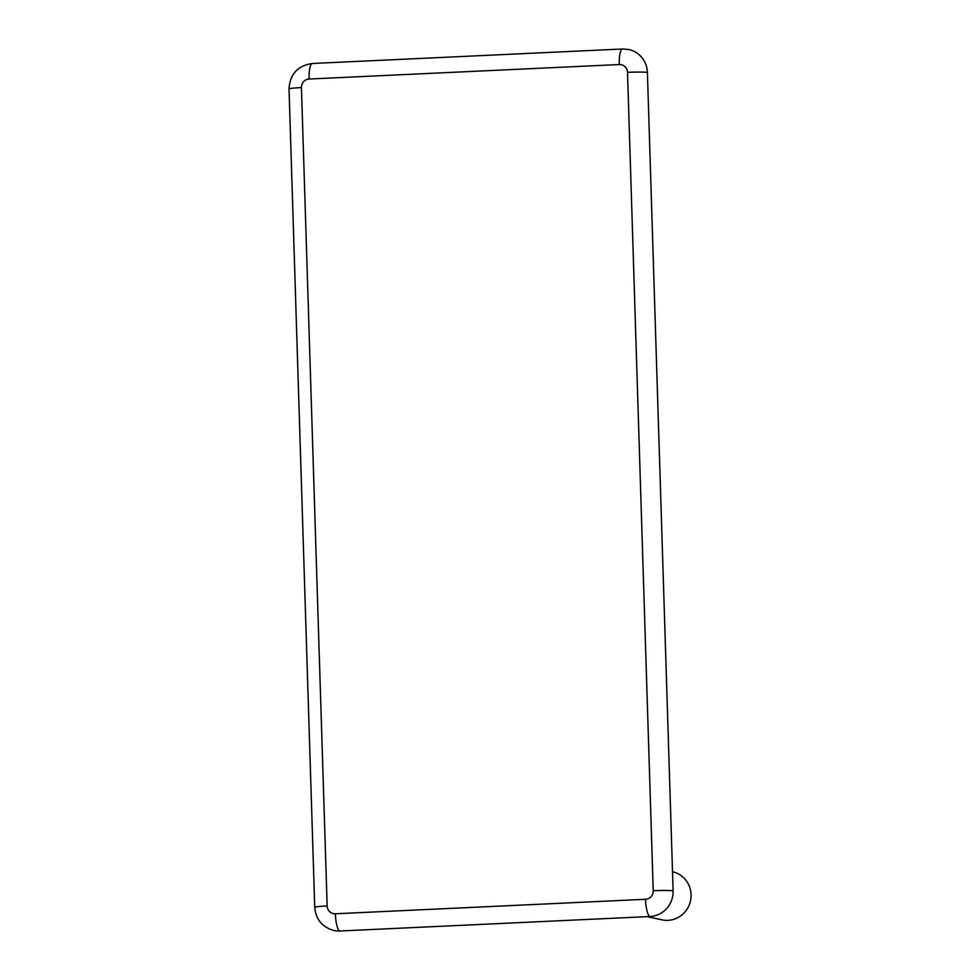 <?xml version="1.0" encoding="UTF-8"?>
<svg xmlns="http://www.w3.org/2000/svg" width="980" height="980" viewBox="0 0 980 980"><rect width="100%" height="100%" fill="white"/><g stroke="black" fill="none" stroke-linecap="round" stroke-linejoin="round"><path stroke-width="1.47" d="M672.513 871.759A24.61 23.839 102.1 0 1 690.973 897.827A24.61 23.839 102.1 0 1 667.98 920.342A24.61 23.839 102.1 0 1 662.064 919.865L647.033 916.643M627.506 72.349A16.403 1.004 -1.8 0 1 647.4 72.459A24.61 23.839 -77.9 0 0 628.682 49.502L622.521 49L312.351 63.492A16.403 3.957 -92.7 0 0 309.129 79.025L619.287 64.533A8.208 7.95 102.1 0 1 627.506 72.349L653.219 890.734A8.208 7.95 102.1 0 1 645.526 899.285L335.368 913.777A8.208 7.95 102.1 0 1 327.149 905.973L301.436 87.588A8.208 7.95 102.1 0 1 309.129 79.025M647.4 72.459L673.113 890.845A24.61 23.839 -77.9 0 1 650.034 916.508L339.864 931A24.61 23.839 102.1 0 1 333.947 930.51C322.261 927.202 315.854 919.473 314.739 907.333A16.403 1.004 -1.8 0 1 327.149 905.973M312.351 63.492C297.7 65.636 289.933 74.125 289.026 88.96A16.403 1.004 -1.8 0 1 301.436 87.588M619.287 64.533A16.403 3.957 -92.7 0 1 622.521 49M339.864 931A16.403 3.957 -92.7 0 1 335.368 913.777M653.219 890.734A16.403 1.004 -1.8 0 1 673.113 890.845M650.034 916.508A16.403 3.957 -92.7 0 1 645.526 899.285M289.026 88.96L314.739 907.333"/></g></svg>
